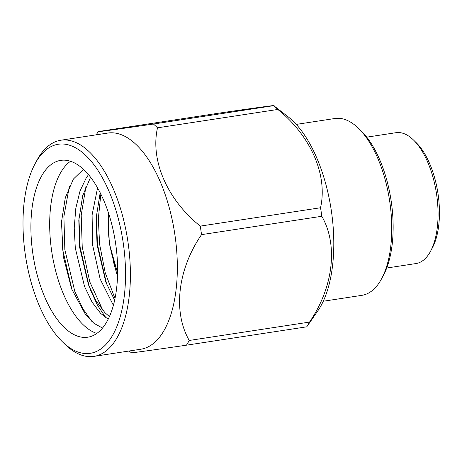 <?xml version="1.0" encoding="UTF-8"?>
<svg xmlns="http://www.w3.org/2000/svg" width="462" height="462" viewBox="0 0 462 462"><rect width="100%" height="100%" fill="white"/><g stroke="black" fill="none" stroke-linecap="round" stroke-linejoin="round"><path stroke-width="0.69" d="M358.616 128.442L361.336 131.104A85.868 40.015 81.3 0 1 383.373 275.416L381.572 278.771A89.443 41.678 -98.7 0 0 358.616 128.442A89.443 41.678 -98.7 0 0 334.892 118.503L296.263 124.399M323.267 301.241L361.896 295.339A89.443 41.678 -98.7 0 0 380.48 280.705A89.443 41.678 -98.7 0 0 381.572 278.771M413.536 140.055L416.256 142.718A62.613 29.175 81.3 0 1 432.328 247.944L430.526 251.293A66.187 30.844 -98.7 0 0 413.536 140.055A66.187 30.844 -98.7 0 0 395.98 132.698L366.73 137.162M386.711 268.024L415.967 263.559A66.187 30.844 -98.7 0 0 429.718 252.731A66.187 30.844 -98.7 0 0 430.526 251.293M70.507 161.255A89.443 41.678 -98.7 0 0 60.955 172.13A89.443 41.678 -98.7 0 0 54.187 264.766A89.443 41.678 -98.7 0 0 96.801 333.443M83.455 169.317L73.371 179.089L65.309 197.696L61.481 222.124L63.254 256.393L71.656 288.958L85.788 315.072L94.034 323.377L102.518 328.055M112.202 336.024A105.758 49.284 -98.7 0 0 108.749 190.702A105.758 49.284 -98.7 0 0 36.331 161.538A105.758 49.284 -98.7 0 0 35.037 163.831A105.758 49.284 -98.7 0 0 62.179 341.568A105.758 49.284 -98.7 0 0 112.202 336.024M35.037 163.831L36.839 160.481A109.332 50.947 81.3 0 1 38.179 158.108A109.332 50.947 81.3 0 1 60.892 140.223A109.332 50.947 81.3 0 1 121.876 213.277A109.332 50.947 81.3 0 1 116.615 338.502A109.332 50.947 81.3 0 1 93.901 356.387A109.332 50.947 81.3 0 1 64.899 344.23L62.179 341.568M306.78 326.79L317.862 310.799A109.332 50.947 -98.7 0 0 320.016 307.438A109.332 50.947 -98.7 0 0 330.659 206.393A109.332 50.947 -98.7 0 0 288.253 116.892L273.718 105.665A126.686 59.038 81.3 0 1 277.801 109.454L157.513 127.824A126.686 59.038 -98.7 0 0 153.43 124.035L273.718 105.665C277.408 104.839 255.515 107.831 218.699 113.19L98.412 131.555L96.096 134.846M186.434 345.189A126.686 59.038 -98.7 0 0 187.867 342.885A126.686 59.038 -98.7 0 0 189.247 340.459L309.534 322.089A126.686 59.038 81.3 0 1 308.154 324.515A126.686 59.038 81.3 0 1 306.722 326.825L186.434 345.189C149.884 350.514 127.731 353.546 131.416 352.714M93.901 356.387L140.841 349.22A109.332 50.947 -98.7 0 0 163.554 331.329A109.332 50.947 -98.7 0 0 168.815 206.11A109.332 50.947 -98.7 0 0 107.831 133.056L60.892 140.223M106.635 284.153L97.499 244.577L96.339 215.552M114.998 298.516L105.261 272.88L99.607 244.254L98.331 218.734L100.843 194.057M106.052 317.914L97.546 305.359L90.061 289.01M89.253 286.81L80.111 247.234L78.95 218.208M102.991 310.585L89.767 281.797L82.224 246.91L81.202 215.113L86.059 185.909M72.164 290.286L62.728 249.884L61.579 220.576M92.134 321.806L82.906 308.818L74.792 291.36L64.836 249.561L63.9 216.464L69.323 186.463M42.181 174.994A89.443 41.678 -98.7 0 0 37.872 277.443A89.443 41.678 -98.7 0 0 87.768 337.202A89.443 41.678 -98.7 0 0 106.347 322.568A89.443 41.678 -98.7 0 0 110.655 220.126A89.443 41.678 -98.7 0 0 60.765 160.36A89.443 41.678 -98.7 0 0 42.181 174.994M108.183 319.213L100.6 313.352L92.082 302.148L84.517 286.48L75.3 248.048L74.226 227.997L75.808 208.281L80.018 191.002L86.296 177.778L88.519 174.659M113.381 305.324L100.162 279.06L92.683 245.391L92.082 214.992L97.574 187.867M117.515 276.322L113.121 260.707M109.43 316.574L104.949 312.687L96.188 301.091L88.473 284.8L79.643 247.384L78.811 220.362L82.698 195.686L90.575 177.223M114.645 300.179L105.856 282.149L97.032 244.727L96.194 217.712L100.173 192.718M320.536 207.75A126.686 59.038 81.3 0 1 321.812 216.274L201.524 234.638A126.686 59.038 -98.7 0 0 200.254 226.114L320.536 207.75C327.899 175.323 310.914 135.949 277.801 109.454M309.534 322.089C333.321 287.416 338.369 245.033 321.812 216.274M201.524 234.638C177.737 269.311 172.69 311.7 189.247 340.459M157.513 127.824C150.156 160.25 167.134 199.619 200.254 226.114M98.412 131.555C94.722 132.38 116.615 129.389 153.43 124.035M108.807 213.981A59.032 27.512 -98.7 0 0 117.619 271.685M129.106 351.01L131.358 352.766M108.42 212.786L109.251 243.439L117.602 272.95"/></g></svg>
